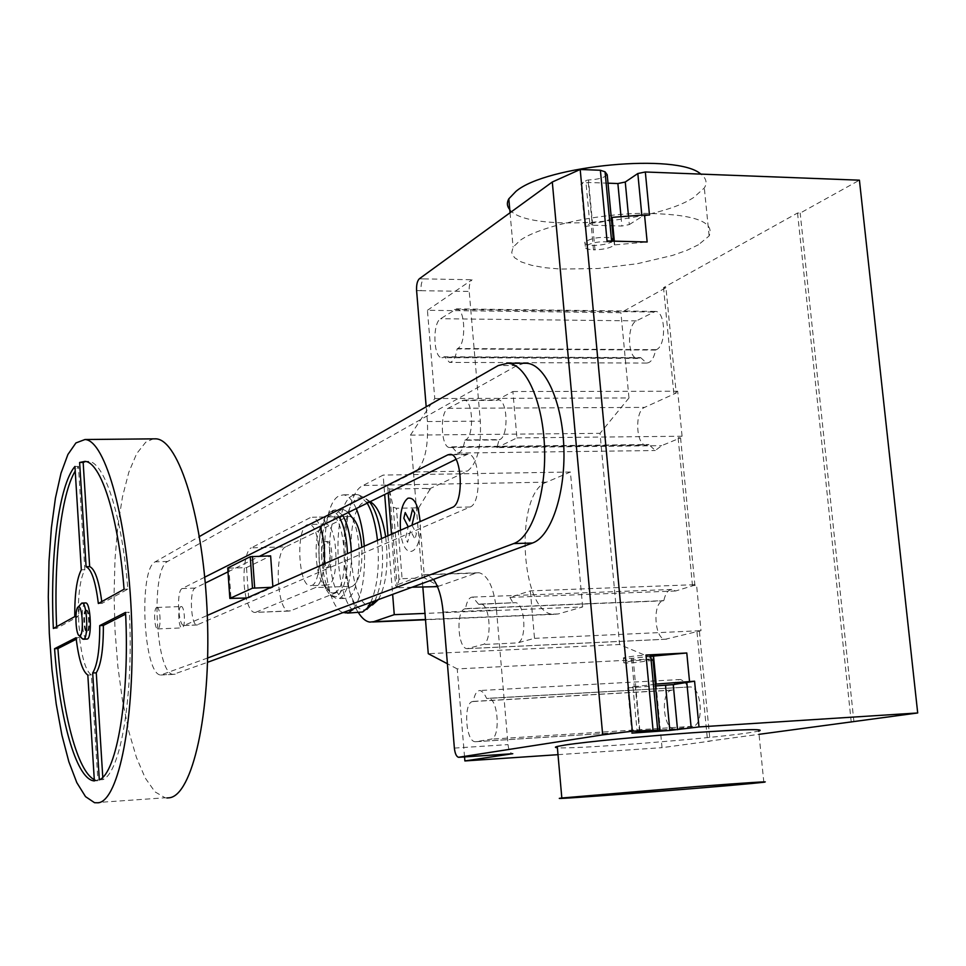 <?xml version="1.0" encoding="UTF-8"?>
<svg xmlns="http://www.w3.org/2000/svg" width="966" height="966" viewBox="0 0 966 966"><rect width="100%" height="100%" fill="white"/><g stroke="black" fill="none" stroke-linecap="round" stroke-linejoin="round"><path stroke-width="0.72" stroke-dasharray="4.83 3.62" d="M86.288 610.198L86.674 610.126C89.621 610.017 90.538 630.895 87.628 631.788L87.254 631.861C84.32 631.909 83.402 611.249 86.288 610.198M85.576 610.234L85.962 610.15C88.908 610.041 89.814 630.931 86.916 631.824L86.542 631.885C83.607 631.945 82.69 611.273 85.576 610.234M86.747 639.13C81.868 639.19 80.335 604.861 85.129 603.05L85.431 602.929M180.859 606.612L181.318 606.527C184.735 606.394 185.677 626.958 182.296 627.852L181.862 627.912C178.456 627.997 177.502 607.65 180.859 606.612M156.625 607.529L157.072 607.457C160.368 607.324 161.298 627.96 158.038 628.866L157.615 628.926C154.331 628.999 153.389 608.568 156.625 607.529M166.961 797.964L165.114 797.783L154.983 791.842L145.286 778.089L136.435 757.489L128.744 731.19L122.489 700.422L117.864 666.516L115.026 630.798L114.06 594.621L115.002 559.35L117.828 526.313L122.477 496.838L128.828 472.217L136.665 453.646L145.721 442.223L153.22 438.854M101.768 601.613L101.973 603.376L127.85 589.115C122.078 515.723 104.4 461.845 88.498 461.337L85.588 461.494M98.351 603.509L101.973 603.376M124.059 589.248L127.85 589.115M125.544 612.396L129.347 612.251L125.628 614.135M99.317 779.852L102.915 779.61C120.581 772.583 133.682 696.051 129.347 612.251M102.77 777.219L102.915 779.61M94.366 780.939L97.928 780.697L91.372 674.896C86.034 671.322 82.086 658.872 79.55 637.56L76.242 639.238M87.821 675.065L91.372 674.896M76.06 637.705L79.55 637.56M94.282 779.622L97.928 780.697M74.768 616.598L78.258 616.453C78.101 593.981 80.299 578.393 84.851 569.674L78.451 466.409L75.215 471.034M81.313 569.795L84.851 569.674M74.937 466.457L78.451 466.409M53.359 628.48L56.704 628.347L78.258 616.453M56.632 626.668L56.704 628.347M82.17 638.562C78.331 634.541 77.268 609.148 80.721 604.124M271.072 587.316L272.907 587.256L248.66 597.918L246.885 597.99M227.722 567.984L228.87 568.165L231.007 598.582M228.87 568.165L246.499 567.61L270.625 555.873M248.66 597.918L246.499 567.61M272.859 586.531L272.907 587.256M255.905 612.215L315.411 587.57L352.518 586.241L290.428 610.85L254.348 612.432C251.075 611.707 248.371 606.986 246.233 598.28M348.448 512.415L343.642 509.65L340.624 510.229C323.417 516.774 327.293 598.268 344.85 598.413L347.386 598.087C360.535 595.189 363.771 537.664 351.757 517.221L349.523 516.387L312.429 517.257C315.23 517.655 317.754 520.722 320.012 526.446M324.165 563.903C322.825 577.27 319.903 585.154 315.411 587.57M310.146 517.704L251.293 547.831L285.707 546.853L347.144 516.834M246.173 598.014C241.609 579.515 244.495 550.548 251.293 547.831M352.518 586.241C359.412 581.508 362.516 568.527 361.839 547.299M285.707 546.853C273.982 551.006 276.844 611.092 288.786 611.08L290.428 610.85M455.952 459.357L468.015 454.117C480.162 453.754 482.094 503.334 470.068 507.005L196.847 625.002C190.809 625.087 189.179 590.069 195.108 588.077L205.275 583.066M204.744 577.173L182.163 588.535C176.343 590.528 177.973 625.618 183.89 625.533L207.316 615.439M227.988 571.86L259.709 556.199M207.666 657.991L160.706 675.017C143.342 674.739 138.271 568.974 155.212 561.838L199.443 536.528M524.345 363.252L516.87 365.595L167.661 561.463C150.394 568.588 155.49 674.135 173.192 674.401L207.545 662.314M311.668 585.468C323.296 582.377 320.784 523.983 309.06 524.441L307.116 524.816C295.729 529.054 298.337 585.698 309.953 585.71L311.668 585.468M323.622 524.405L325.602 524.031C337.557 523.572 340.068 581.786 328.223 584.877L326.472 585.13C314.638 585.13 312.006 528.644 323.622 524.405M326.906 567.561C331.954 566.088 330.867 541.358 325.759 541.491L324.938 541.636C319.927 543.315 321.038 567.73 326.122 567.682L326.906 567.561M326.58 541.588L327.402 541.455C332.521 541.31 333.62 566.04 328.561 567.501L327.776 567.622C322.68 567.682 321.569 543.266 326.58 541.588M334.514 592.641C351.201 588.065 344.838 506.015 328.694 516.363L324.105 521.7C316.86 534.947 317.367 570.604 325.011 585.481C327.945 591.433 331.121 593.812 334.514 592.641M339.126 517.015C336.059 512.294 332.908 510.7 329.696 512.246L324.612 518.187C319.903 528.523 318.092 542.638 319.178 560.534C320.12 572.15 322.258 581.556 325.602 588.753L330.215 595.322L336.156 596.722C343.775 591.856 347.543 577.487 347.47 553.627M342.628 515.276L335.806 509.819L332.811 510.41C324.31 517.474 320.64 534.234 321.823 560.691C324.045 583.138 329.08 595.805 336.917 598.691L339.561 598.377C347.76 593.052 351.684 577.559 351.346 551.924M353.761 608.64C362.19 595.998 365.691 575.193 364.267 546.225M356.212 508.575C352.397 499.977 348.207 495.401 343.63 494.834L339.501 495.679C317.862 504.349 320.917 605.284 343.027 612.577M370.751 602.398C377.477 586.785 379.735 566.112 377.489 540.392M367.213 503.153L359.123 495.063L357.07 494.568L352.868 495.413C329.708 504.65 334.924 612.263 358.64 612.661M374.832 600.9C381.896 585.456 384.13 564.687 381.546 538.605M369.592 501.982L364.23 497.707L358.229 498.021C334.888 507.307 342.012 615.958 365.703 609.643L366.935 609.317M378.37 599.596C386.328 585.022 388.755 564.084 385.675 536.782M370.558 501.982L364.351 501.97C342.181 510.652 349.547 613.338 371.91 605.139L372.429 604.97M358.434 612.673C338.704 583.862 341.698 494.266 363.059 485.5L383.14 475.091L384.685 494.532M582.631 606.962L570.399 472.012L546.466 482.167C513.924 493.083 520.372 614.062 553.651 614.376L558.227 613.941L582.631 606.962L424.98 613.41M570.399 472.012L383.14 475.091M387.97 535.768L392.643 594.356M509.77 209.598C526.229 232.613 653.91 224.064 693.769 197.426L704.323 187.972C707.462 182.864 706.303 178.239 700.845 174.109M698.478 244.76L687.007 250.291L672.553 255.41L637.282 263.718L598.208 268.5L561.125 269.079L545.102 267.727L531.614 265.312L521.254 261.919L514.492 257.656L511.69 252.681L513.091 247.175L520.263 240.268C539.487 226.648 594.319 214.223 641.895 213.329C692.863 213.8 715.275 221.335 709.129 235.946L698.478 244.76M763.828 782.255L758.708 731.129L747.032 733.073C703.791 739.256 572.44 749.423 557.382 747.72M476.033 741.695L475.103 741.719C465.564 741.417 463.221 702.572 472.664 701.533L473.328 701.388C474.608 694.107 476.926 690.485 480.271 690.509L483.749 692.815L486.707 698.503L488.482 698.309C498.384 698.406 500.726 738.616 490.849 739.171L476.033 741.695L675.27 728.944L692.694 726.311C704.299 725.647 701.823 686.898 690.195 686.923L486.707 698.503M688.094 687.14L684.665 681.694L680.595 679.509C676.659 679.509 673.918 683.034 672.36 690.074L671.575 690.219C660.454 691.342 662.954 728.823 674.171 728.98L675.27 728.944M672.36 690.074L473.328 701.388M640.651 357.601L646.604 363.059C650.855 362.805 653.861 358.471 655.636 350.054L656.397 349.668C666.625 345.611 665.622 310.895 655.31 311.414L636.365 320.881C626.536 325.228 627.646 358.833 637.608 358.471L640.651 357.601L444.42 356.756L441.848 357.661C433.408 358.036 432.261 323.248 440.568 318.72L456.604 308.866C465.37 308.311 466.421 344.307 457.751 348.521L457.111 348.919C455.65 357.649 453.114 362.141 449.516 362.407L444.42 356.756M655.636 350.054L457.111 348.919M422.818 586.833L410.453 435.123L434.772 398.547L427.431 310.291L620.921 312.706L665.96 287.687L676.212 393.005L644.612 407.386C634.493 411.033 635.894 445.459 646.157 445.205L648.935 444.541L655.274 450.53L661.674 445.64L680.571 437.84L678.132 437.864L682.068 436.234L677.685 391.23L673.785 393.017L676.212 393.005M434.772 398.547L628.975 397.956L620.921 312.706M427.431 310.291L472.072 279.754C469.899 281.831 468.945 285.731 469.21 291.442L480.319 421.164C481.43 447.258 477.119 463.909 467.387 471.118L429.592 488.832L429.677 489.859L426.018 488.41L389.286 489.098L387.632 485.801L388.187 492.805M387.632 485.801L415.199 471.951C424.448 464.682 428.518 447.874 427.407 421.538L426.187 406.783M391.496 534.222L395.589 585.444L397.171 587.763L398.994 579.298L402.098 578.682L396.446 508.285L393.222 507.259L389.286 489.098M393.222 507.259L398.994 579.298M434.072 586.434L438.021 585.589L424.436 577.909L418.713 507.79L396.446 508.285M424.436 577.909L402.098 578.682M418.713 507.79L429.677 489.859M426.018 488.41L429.592 488.832M433.456 579.383L426.489 574.516L423.603 574.891L395.589 585.444M443.14 612.13L496.488 609.957C493.855 587.654 488.035 575.253 479.064 572.729L476.021 573.104L437.465 586.64M412.096 587.219L397.171 587.763M437.562 585.601L437.646 586.652M438.021 585.589L438.105 586.628M675.645 590.975L509.903 597.374L530.346 590.878L696.522 584.623L675.645 590.975L672.276 589.429C668.243 589.514 665.429 593.245 663.823 600.623L663.05 600.84C652.255 602.784 654.393 639.238 665.308 639.263L701.002 630.665L696.522 584.623M465.552 608.616L464.9 608.834C455.735 610.766 457.751 648.536 467.037 648.657L482.831 644.539C492.406 643.042 490.402 603.943 480.778 604.028L478.738 604.39L472.664 597.085C469.235 597.133 466.868 600.985 465.552 608.616L663.823 600.623M478.738 604.39L515.301 602.663C525.238 602.567 527.243 641.424 517.365 642.921L482.831 644.539M509.903 597.374L513.2 603.013M464.839 440.267L465.503 439.928C474.427 436.523 473.111 399.634 464.078 400.057L448.091 408.328C439.518 412.096 440.919 447.741 449.625 447.512L451.979 446.823L457.401 453.054C460.939 452.885 463.414 448.622 464.839 440.267L499.06 439.904L496.947 447.596L661.674 445.64M451.979 446.823L648.935 444.541M462.159 400.504L496.343 400.383L512.874 391.532L516.931 437.912L496.947 447.596M516.931 437.912L682.068 436.234M512.874 391.532L677.685 391.23M530.346 590.878L534.512 638.345L517.365 642.921M534.512 638.345L701.002 630.665M496.343 400.383L498.323 399.936C507.645 399.513 508.961 436.185 499.736 439.578L499.06 439.904M430.051 488.82L430.136 489.859M692.501 585.734L678.132 437.864M680.571 437.84L694.94 585.65M665.96 287.687L663.545 287.639L797.542 213.015L800.186 213.1L859.426 180.183M673.785 393.017L663.545 287.639M464.549 756.921L457.232 668.907L653.632 658.909L619.58 644.515L428.264 653.692M457.232 668.907L447.403 663.751M628.975 397.956L600.031 433.336L619.58 644.515M410.453 435.123L600.031 433.336M496.488 609.957L508.019 744.605C508.659 749.942 510.084 752.973 512.318 753.709L512.511 753.734M653.632 658.909L662.024 747.672L710.07 741.151L707.607 741.308L696.957 631.619M557.998 754.675L662.024 747.672M699.408 631.498L710.07 741.151M797.542 213.015L851.215 721.795M853.92 721.626L800.186 213.1M707.607 741.308L759.022 734.329M607.046 240.969L611.707 242.309C600.635 240.92 591.832 242.273 585.336 246.39C584.418 248.564 587.63 249.675 594.996 249.723L593.51 249.88C603.859 249.59 610.814 247.924 614.4 244.905L647.16 241.995M650.649 655.141C639.456 655.395 630.4 656.288 623.493 657.846C622.406 658.51 625.606 658.643 633.104 658.232L650.758 656.337M653.076 660.321L633.527 662.748C626.028 663.171 622.828 663.05 623.915 662.398C630.834 660.877 639.89 659.983 651.084 659.718M633.104 658.232L639.987 732.035M631.595 658.353L634.227 686.669L627.719 687.877L631.921 733.122M627.719 687.877L655.491 685.957M655.346 684.363L634.227 686.669M608.012 183.178L588.294 182.477L580.94 183.975L585.794 180.557L588.475 179.942C597.942 179.507 604.185 177.78 607.216 174.774M611.707 242.309L611.599 241.089M612.963 241.114C609.305 243.613 603.182 245.038 594.585 245.412C587.231 245.364 584.007 244.241 584.925 242.055C591.433 237.914 600.224 236.549 611.297 237.962M593.51 249.88L591.011 222.977L584.901 226.636L580.94 183.975M594.996 249.723L588.475 179.942M584.901 226.636L592.279 225.187L621.911 226.02L629.313 224.583L628.504 216.13M611.345 218.413C607.143 221.274 600.369 222.796 591.011 222.977M614.328 241.15L614.642 244.434M629.313 224.583L641.967 216.553L649.49 215.068M411.951 525.202L416.406 533.534L414.994 539.221L410.465 530.708L407.616 542.349L405.454 538.219L408.244 526.832M400.492 530.249C402.931 563.323 422.854 555.571 420.125 521.592M195.108 588.077L182.163 588.535M197.619 624.893L184.663 625.425M470.068 507.005L452.305 507.404M465.636 454.575L451.726 454.757M175.196 674.183L162.674 674.799M167.661 561.463L155.212 561.838M516.87 365.595L498.251 365.546M546.466 482.167L363.059 485.5M558.227 613.941L425.475 619.508M671.575 690.219L472.664 701.533M692.694 726.311L490.849 739.171M688.903 686.983L487.383 698.358M652.774 312.018L454.455 309.506M636.365 320.881L440.568 318.72M639.903 357.975L443.792 357.142M656.397 349.668L457.751 348.521M416.6 290.609L421.019 290.681C420.765 284.91 421.671 280.985 423.736 278.884L419.304 278.8M421.019 290.681L469.21 291.442M423.736 278.884L472.072 279.754M427.407 421.538L480.319 421.164M389.479 490.016L397.267 587.34M415.199 471.951L467.387 471.118M476.021 573.104L423.603 574.891M464.9 608.834L663.05 600.84M468.22 648.572L666.709 639.166M448.091 408.328L644.612 407.386M465.503 439.928L499.736 439.578M451.339 447.149L648.186 444.855M479.414 604.173L513.888 602.796M454.37 748.082L508.019 744.605M632.959 686.838L637.186 732.313M639.552 732.071L635.362 687.08M589.791 223.4L585.794 180.557M588.294 182.477L592.279 225.187M621.017 216.686L621.911 226.02M641.967 216.553L641.822 215.128M85.962 610.15L86.674 610.126M157.072 607.457L181.318 606.527M84.923 461.386L88.498 461.337M94.354 780.733L96.926 780.564M94.571 802.722L165.114 797.783M157.615 628.926L181.862 627.912M86.542 631.885L87.254 631.861M349.523 516.387L312.429 517.257M288.786 611.08L254.348 612.432M196.847 625.002L183.89 625.533M468.015 454.117L450.253 454.346M173.192 674.401L160.706 675.017M325.602 524.031L309.06 524.441M326.472 585.13L309.953 585.71M327.402 541.455L325.759 541.491M327.776 567.622L326.122 567.682M330.215 595.322L336.917 598.691M343.642 509.65L335.806 509.819M357.07 494.568L343.63 494.834M364.23 497.707L359.123 495.063M370.159 501.692L364.894 497.997M371.91 605.139L366.355 609.498M365.703 609.643L360.692 612.613M347.47 613.108L345.248 613.205M344.85 598.413L337.037 598.703M335.685 509.806L329.056 512.62M325.011 585.481L325.602 588.753M324.105 521.7L324.612 518.187M553.651 614.376L425.499 619.761M372.622 621.983L369.906 622.092M510.048 212.749L513.091 247.175M674.171 728.98L475.103 741.719M690.195 686.923L488.482 698.309M680.595 679.509L655.878 680.861M655.588 680.873L480.271 690.509M637.608 358.471L441.848 357.661M646.604 363.059L449.516 362.407M655.31 311.414L456.604 308.866M479.064 572.729L426.489 574.516M472.664 597.085L672.276 589.429M467.037 648.657L665.308 639.263M457.401 453.054L655.274 450.53M464.078 400.057L498.323 399.936M449.625 447.512L646.157 445.205M480.778 604.028L515.301 602.663M512.318 753.709L458.476 757.296M709.129 235.946L704.323 187.972M623.493 657.846L623.915 662.398M613.277 238.928L613.434 240.606M585.336 246.39L584.925 242.055M614.038 241.15L614.4 244.905"/><path stroke-width="1.45" d="M85.431 602.929L85.793 602.917C90.695 602.687 92.217 637.632 87.363 639.033L83.583 639.263M80.721 604.124L82.231 603.05C87.097 602.82 88.618 637.777 83.788 639.178L82.17 638.562M78.234 606.902L78.379 606.841C82.376 604.619 84.054 634.42 79.997 635.725L79.14 635.652C75.457 633.889 74.648 608.206 78.234 606.902M153.22 438.854L155.876 438.83C178.964 439.554 203.826 519.394 207.352 616.658C211.131 713.91 192.246 795.67 169.183 797.807L166.961 797.964M75.928 442.935L84.984 439.518C105.572 440.255 128.104 521.145 131.618 619.677C135.361 718.209 118.782 800.826 98.218 802.794L94.571 802.722L85.515 796.624L76.821 782.641L68.852 761.751L61.896 735.102L56.209 703.96L51.971 669.655L49.302 633.539L48.3 596.964L49 561.318L51.391 527.919L55.424 498.13L60.991 473.243L67.91 454.479L75.928 442.935M86.095 566.74L79.623 462.46L84.923 461.386C100.73 461.893 118.311 515.808 124.059 589.248L98.351 603.509C95.562 581.399 91.48 569.143 86.095 566.74L89.657 566.631C94.885 568.865 98.93 580.53 101.768 601.613M79.623 462.46L83.161 462.412L89.657 566.631M85.588 461.494L83.161 462.412M125.544 612.396C129.879 696.245 116.862 772.824 99.317 779.852L92.688 672.988C97.469 665.067 99.812 649.273 99.727 625.606L125.544 612.396M125.628 614.135L103.362 625.449C103.447 649.104 101.08 664.898 96.262 672.819L102.77 777.219M99.727 625.606L103.362 625.449M92.688 672.988L96.262 672.819M87.821 675.065L94.366 780.939L93.352 780.794C75.903 777.727 59.53 718.136 54.567 648.705L76.06 637.705C78.596 659.029 82.508 671.491 87.821 675.065M76.242 639.238L57.912 648.56C62.669 714.321 77.654 771.58 94.282 779.622M54.567 648.705L57.912 648.56M81.313 569.795C76.797 578.501 74.611 594.102 74.768 616.598L53.359 628.48C49.894 556.911 58.721 485.149 74.937 466.457L81.313 569.795M75.215 471.034C61.003 494.652 53.637 560.691 56.632 626.668M246.885 597.99L229.86 598.425L252.5 588.185L271.072 587.316M272.859 586.531L270.625 555.873L250.254 556.718L227.722 567.984L229.86 598.425M250.254 556.718L252.5 588.185M252.428 556.416L254.686 587.896M320.012 526.446C323.755 536.999 325.144 549.485 324.165 563.903M361.839 547.299C360.463 531.517 357.106 521.495 351.757 517.221L348.448 512.415M207.316 615.439L452.305 507.404C464.127 503.733 462.195 453.984 450.253 454.346L447.91 454.805L204.744 577.173M205.275 583.066L227.988 571.86M259.709 556.199L455.952 459.357M199.443 536.528L498.251 365.546L507.923 363.204C526.168 364.17 543.158 402.242 544.546 448.465C546.14 494.664 531.747 537.313 513.743 543.568L207.666 657.991M207.545 662.314L532.495 543.025C550.801 536.782 565.448 494.266 563.866 448.236C562.478 402.17 545.235 364.23 526.699 363.264L524.345 363.252M347.47 553.627L347.156 547.988C345.985 534.295 343.304 523.97 339.126 517.015M351.346 551.924L351.081 547.625C349.849 533.292 347.023 522.521 342.628 515.276M343.027 612.577L348.533 612.818L353.761 608.64M364.267 546.225C363.095 531.034 360.415 518.488 356.212 508.575M347.47 613.108L362.648 611.997L367.225 608.182L370.751 602.398M377.489 540.392C375.677 524.309 372.248 511.895 367.213 503.153M366.935 609.317L374.832 600.9M381.546 538.605C379.312 521.592 375.327 509.384 369.592 501.982M372.429 604.97L378.37 599.596M385.675 536.782C382.621 517.691 377.585 506.087 370.558 501.982L370.159 501.692M392.643 594.356L394.261 614.666L373.745 621.669L369.906 622.092C365.848 621.536 362.033 618.397 358.434 612.673M384.685 494.532L387.97 535.768M424.98 613.41L394.261 614.666M700.845 174.109C677.866 152.845 546.116 165.283 515.916 191.401L508.816 198.815C506.655 202.727 506.969 206.313 509.77 209.598M752.043 783.462L763.828 782.255C771.58 781.132 749.338 782.557 697.078 786.505L561.826 798.001C537.084 800.971 699.843 788.498 752.043 783.462M557.382 747.72C554.774 747.515 554.738 747.092 557.273 746.44L565.146 745.015C585.903 741.816 643.102 736.273 691.898 732.796C744.049 729.27 766.316 728.714 758.708 731.129M426.187 406.783L416.6 290.609C416.346 284.837 417.24 280.901 419.304 278.8L552.298 182.006L602.687 734.872L458.476 757.296C456.35 756.547 454.986 753.48 454.37 748.082L443.14 612.13C441.764 597.459 438.54 586.555 433.456 579.383M388.187 492.805L391.496 534.222M437.465 586.64L412.096 587.219M447.403 663.751L428.264 653.692L422.818 586.833M464.549 756.921L464.875 760.942L557.998 754.675M464.875 760.942L512.511 753.734M759.022 734.329L917.7 712.968L698.998 726.939L669.836 730.453L631.921 733.122L659.657 730.006L632.344 731.202L602.687 734.872M917.7 712.968L859.426 180.183L645.324 171.984L649.49 215.068L644.539 214.923L647.16 241.995L607.046 240.969L600.393 170.257L580.192 169.485L552.298 182.006M650.758 656.337L686.79 652.992L645.988 655.033L650.649 655.141L651.084 659.718L653.076 660.321L659.633 729.765M645.988 655.033L653.028 729.885M655.491 685.957L673.23 684.604L677.54 729.728M653.209 655.733L656.18 684.085L653.487 655.576M698.998 726.939L694.578 681.199L673.23 684.604M694.578 681.199L656.18 684.085M686.79 652.992L689.531 681.477M632.344 731.202L580.192 169.485M645.324 171.984L637.826 173.518L625.256 182.031L617.878 183.54L608.012 183.178M613.277 238.928L607.216 174.774L605.054 171.815L600.393 170.257M611.599 241.089L611.297 237.962L613.434 240.606L612.963 241.114M614.328 241.15L612.082 217.362L611.345 218.413M612.082 217.362L644.539 214.923M408.244 526.832L403.836 518.211L405.213 512.56L409.681 520.94L412.554 509.191L414.752 513.26L411.951 525.202M420.125 521.592C418.266 504.832 414.209 497.031 407.942 498.215C402.037 502.839 399.562 513.514 400.492 530.249M451.726 454.757L447.91 454.805M532.495 543.025L513.743 543.568M425.475 619.508L373.745 621.669M512.777 753.709L458.91 757.296M651.084 659.718L657.689 729.765M669.836 730.453L665.562 685.401M686.766 682.008L691.161 727.676M611.297 237.962L605.054 171.815M617.878 183.54L621.017 216.686M628.504 216.13L625.256 182.031M641.822 215.128L637.826 173.518M82.231 603.05L85.793 602.917M78.379 606.841L81.76 603.086M84.984 439.518L155.876 438.83M93.352 780.794L94.354 780.733M79.14 635.652L82.702 639.081M526.699 363.264L507.923 363.204M425.499 619.761L372.622 621.983M508.816 198.815L510.048 212.749M557.273 746.44L561.826 798.001M611.84 217.857L614.038 241.15"/></g></svg>
